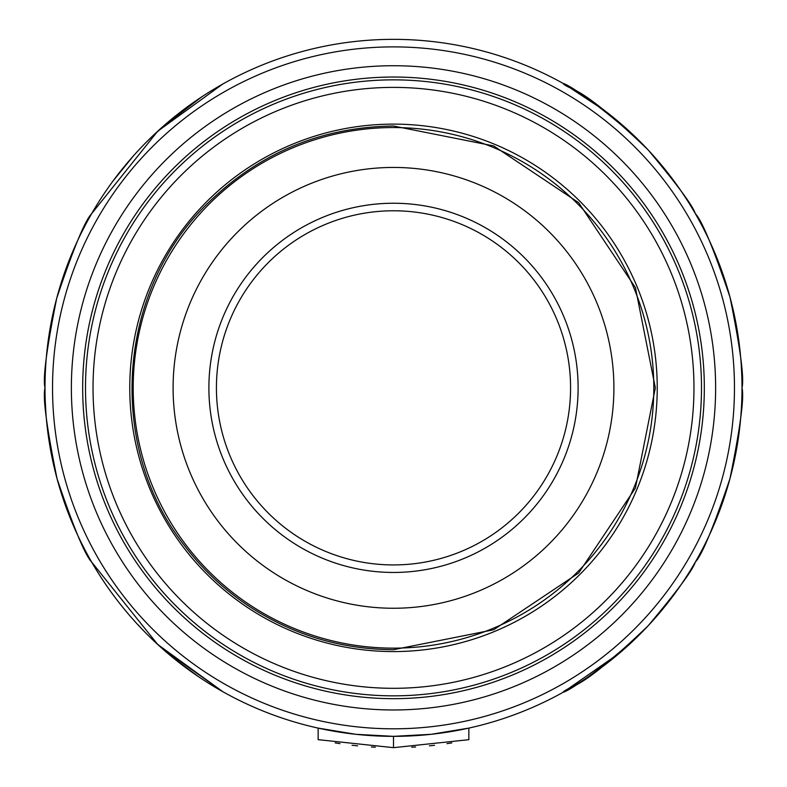 <?xml version="1.0" encoding="UTF-8"?>
<svg xmlns="http://www.w3.org/2000/svg" width="787" height="787" viewBox="0 0 787 787"><rect width="100%" height="100%" fill="white"/><g stroke="black" fill="none" stroke-linecap="round" stroke-linejoin="round"><path stroke-width="1.18" d="M150.73 137.814L151.527 137.046L150.73 137.814M151.734 136.849L153.603 135.069L151.734 136.849M154.547 134.174L161.847 127.494M161.955 127.396L201.541 96.988L170.868 119.732L201.541 96.988M167.434 122.615L170.041 120.421L167.434 122.615M202.102 96.614L203.302 95.827M203.784 95.522L204.777 94.873M172.894 657.637L163.421 649.6L222.849 691.704L157.715 644.474L91.695 562.095C85.144 555.386 73.594 527.575 57.048 478.663C46.64 427.371 42.626 397.091 44.997 387.853C42.685 378.763 46.59 348.907 56.713 298.273C73.348 248.643 85.016 220.419 91.695 213.602L157.715 131.222L222.849 83.993M93.171 211.073L94.115 209.47M94.637 208.585L95.168 207.709M96.663 205.259L97.155 204.453L96.663 205.259M102.408 196.229L103.048 195.274L102.408 196.229M104.11 193.671L107.406 188.85L104.11 193.671M111.656 182.869L112.708 181.433L111.656 182.869M117.106 175.59L117.489 175.078L117.106 175.59M119.181 172.914L120.647 171.054L119.181 172.914M127.838 162.289L129.835 159.968L127.838 162.289M148.763 139.752L149.353 139.161L148.763 139.752M151.704 136.879L173.72 117.391L151.704 136.879M180.449 112.059L181 111.626L180.449 112.059M181.718 111.085L183.499 109.727L181.718 111.085M193.268 102.615L194.684 101.621L193.268 102.615M195.353 101.159L195.884 100.795L195.353 101.159M199.77 98.159L200.321 97.795L199.77 98.159M207.984 92.827L209.047 92.168L207.984 92.827M153.603 135.069L146.618 141.876M133.337 155.964L112.816 181.285M111.557 182.997L109.472 185.899M108.006 187.985L107.396 188.86M105.104 192.195L104.72 192.776M104.209 193.533L103.402 194.723M99.251 201.118L97.618 203.705M90.712 215.304L90.052 216.464M88.715 218.865L88.282 219.632M84.258 227.168L83.215 229.184M82.36 230.866L81.258 233.08M80.156 235.303L78.838 238.048M74.913 246.587L68.4 262.297M67.623 264.324L67.328 265.111M62.99 277.319L62.527 278.716M60.471 285.179L60.265 285.848M57.008 297.142L56.88 297.653M617.342 120.745L636.634 138.178C564.673 75.109 550.3 79.408 573.123 89.206C587.692 95.67 612.699 115.905 648.134 149.914C677.194 184.63 692.924 205.86 695.305 213.602C701.856 220.311 713.406 248.121 729.952 297.033C740.36 348.336 744.374 378.606 742.003 387.853A348.503 348.503 0 0 1 393.5 736.347A348.503 348.503 0 0 1 44.997 387.853L45.026 392.142M637.224 138.748L607.623 112.885M602.262 108.793L579.635 93.22M574.697 90.161L574.018 89.748M573.536 89.462L572.631 88.911M572.375 88.754L571.824 88.429M644.986 146.589L647.681 149.432M650.328 152.285L654.548 156.967M659.358 162.525L659.84 163.096M664.789 169.087L665.477 169.953M662.969 166.854L666.382 171.084M668.901 174.291L669.432 174.98M669.442 174.989L671.98 178.324M672.226 178.649L673.141 179.879M674.725 182.023L675.758 183.44M677.705 186.165L678.62 187.463M678.994 187.985L681.896 192.195M686.913 199.8L689.382 203.705M691.832 207.709L692.363 208.585M692.885 209.47L693.829 211.064M696.288 215.313L696.948 216.464M698.285 218.865L698.718 219.632M702.742 227.168L703.46 228.545M705.752 233.1L706.342 234.29M710.828 243.793L712.087 246.587M713.691 250.266L714.035 251.073M719.377 264.324L721.118 269.016M721.197 269.252L722.043 271.613M722.456 272.784L723.715 276.463M724.473 278.716L725.161 280.821M725.594 282.169L725.899 283.153M728.841 292.98L729.205 294.299M729.992 297.142L730.277 298.224M730.523 299.139L732.471 306.91M732.677 307.776L733.248 310.245M733.937 313.324L734.094 314.043M735.166 319.197L735.363 320.142M736.081 323.87L736.179 324.421M736.593 326.713L740.252 352.97M741.167 363.771L741.206 364.391M741.265 365.325L741.748 374.642M741.934 381.115L741.944 381.685M741.974 383.751L741.984 385.079M636.634 138.178L619.477 122.546L636.634 138.178M564.879 84.396L604.76 110.682M605.37 111.154L606.747 112.207M606.757 112.216L609.295 114.204M609.827 114.617L610.604 115.236M612.355 116.643L612.857 117.047M614.942 118.748L616.319 119.89M617.647 121.001L619.812 122.831M621.455 124.248L622.527 125.172M624.15 126.599L625.242 127.573M626.875 129.029L628.056 130.091M629.62 131.537L630.958 132.777M633.565 135.216L635.591 137.164M639.742 141.237L642.763 144.296M649.875 151.793L651.813 153.908M653.053 155.295L654.243 156.623M657.224 160.036L658.68 161.728M659.831 163.076L660.47 163.844M661.641 165.25L662.654 166.47M667.819 172.914L669.157 174.625M671.331 177.459L672.61 179.161M674.262 181.394L675.344 182.869M676.476 184.443L679.092 188.132M679.604 188.86L680.381 189.992M682.418 192.972L683.962 195.274M689.382 203.715L689.845 204.453M690.789 205.997L691.517 207.188M693.829 564.623L692.885 566.227M692.363 567.112L691.832 567.988M690.789 569.699L689.382 571.992L690.789 569.699M683.962 580.422L682.9 582.006L683.962 580.422M682.772 582.203L682.388 582.764L682.772 582.203M680.381 585.705L669.875 600.137L680.381 585.705M669.157 601.081L652.118 621.445L669.157 601.081M638.936 635.257L637.047 637.126L638.936 635.257M44.997 387.853A348.503 348.503 0 0 1 393.5 39.35A348.503 348.503 0 0 1 742.003 387.853A348.503 348.503 0 0 1 393.5 736.347A348.503 348.503 0 0 1 44.997 387.853A348.503 348.503 0 0 1 393.5 39.35A348.503 348.503 0 0 1 742.003 387.853C744.374 397.091 740.36 427.371 729.952 478.663C713.406 527.575 701.856 555.386 695.305 562.095C692.924 569.837 677.194 591.067 648.134 625.783C612.699 659.791 587.692 680.027 573.123 686.49C550.3 696.288 564.673 700.587 636.634 637.519L637.224 636.949M635.453 638.66L634.961 639.142L635.453 638.66M634.656 639.438L633.26 640.766L634.656 639.438M632.807 641.189L632.295 641.68L632.807 641.189M631.833 642.113L631.302 642.605L631.833 642.113M631.046 642.841L629.374 644.386L631.046 642.841M628.98 644.75L628.429 645.261L628.98 644.75M628.105 645.556L626.875 646.668L628.105 645.556M626.285 647.199L625.773 647.662L626.285 647.199M625.242 648.124L622.96 650.151L625.242 648.124M622.379 650.652L621.258 651.626L622.379 650.652M620.746 652.059L620.205 652.531L620.746 652.059M619.743 652.925L563.453 692.098L619.743 652.925M617.126 655.138L617.618 654.725L617.126 655.138M618.287 654.164L623.206 649.934L618.287 654.164M623.619 649.57L624.199 649.059M624.494 648.793L625.911 647.534M626.501 647.003L627.091 646.471M627.406 646.196L628.774 644.947M629.118 644.632L629.669 644.12M630.279 643.559L631.43 642.487M632 641.946L633.869 640.185M644.071 630.053L647.681 626.265M653.18 620.264L655.974 617.106M664.789 606.61L665.477 605.744M668.901 601.406L669.885 600.127M670.613 599.182L671.478 598.041M675.384 592.768L677.892 589.266M678.03 589.069L678.62 588.233M678.994 587.712L679.604 586.836M679.604 586.827L681.896 583.501M685.369 578.288L686.51 576.517M687.749 574.579L689.382 571.992M696.288 560.393L696.948 559.232M698.285 556.832L698.718 556.065M702.742 548.529L703.785 546.512M704.64 544.83L705.742 542.617M706.844 540.394L708.162 537.649M712.087 529.11L718.6 513.399M719.377 511.373L719.672 510.586M724.01 498.378L724.473 496.981M726.529 490.517L726.735 489.848M729.992 478.555L730.12 478.043M573.034 686.549L573.536 686.234M574.107 685.9L574.697 685.536M575.681 684.936L576.684 684.326M576.93 684.169L578.002 683.5M578.258 683.342L579.409 682.624M579.635 682.477L580.875 681.69M581.8 681.099L583.029 680.302M583.364 680.086L584.682 679.23M585.705 678.551L587.141 677.597M587.545 677.322L589.04 676.318M589.414 676.063L590.899 675.049M591.381 674.715L592.906 673.662M593.319 673.367L595.926 671.527M596.487 671.124L597.077 670.711M607.623 662.811L623.206 649.934M152.462 639.556L153.495 640.529L152.462 639.556M153.701 640.726L156.259 643.127L153.701 640.726M156.288 643.156L159.112 645.753L156.288 643.156M159.23 645.861L160.607 647.101L159.23 645.861M160.646 647.13L163.401 649.59L160.646 647.13M56.703 477.404L57.008 478.555M57.235 479.372L57.382 479.932M59.723 488.088L60.225 489.721M61.101 492.544L61.632 494.236M61.848 494.885L62.527 496.981M63.285 499.233L64.544 502.913M64.957 504.083L65.803 506.444M65.882 506.68L68.931 514.757M72.965 524.634L73.309 525.431M74.913 529.11L75.896 531.294M75.896 531.304L76.801 533.291M78.838 537.649L79.28 538.583M83.875 547.791L84.258 548.529M88.715 556.832L89.659 558.534M95.168 567.988L96.211 569.699M99.251 574.589L100.087 575.897M100.49 576.517L101.631 578.288M103.402 580.973L104.199 582.164M104.209 582.164L104.72 582.921M105.665 584.318L106.648 585.764M108.006 587.712L108.38 588.233M112.275 593.673L112.984 594.638M113.869 595.828L114.774 597.048M115.02 597.372L117.115 600.127M117.558 600.707L118.807 602.311M122.221 606.61L125.438 610.545M126.127 611.371L127.642 613.181M131.026 617.106L131.537 617.697M136.672 623.412L143.834 630.987M148.802 635.994L150.366 637.519M45.252 401.055L45.872 412.408M46.748 422.727L50.407 448.983M52.906 461.654L56.477 476.558M203.036 679.693L202.397 679.279M213.985 686.559L213.267 686.126L213.985 686.559M212.864 685.88L212.077 685.398L212.864 685.88M211.723 685.182L210.867 684.66L211.723 685.182M210.454 684.405L209.598 683.873L210.454 684.405M209.322 683.706L208.24 683.027L209.322 683.706M207.256 682.408L206.283 681.788L207.256 682.408M205.761 681.453L204.689 680.765L205.761 681.453M202.318 679.23L201.344 678.581M200.596 678.089L199.485 677.351M196.819 675.541L189.441 670.357L196.819 675.541M188.919 669.983L188.172 669.442L188.919 669.983M187.847 669.196L187.227 668.743L187.847 669.196M186.844 668.468L186.283 668.055L186.844 668.468M185.535 667.494L184.925 667.042L185.535 667.494M184.561 666.766L183.853 666.235L184.561 666.766M183.145 665.704L182.584 665.271L183.145 665.704M182.19 664.976L181.472 664.425L182.19 664.976M180.803 663.913L180.184 663.431L180.803 663.913M179.731 663.087L178.905 662.438L179.731 663.087M178.344 662.005L177.764 661.542L178.344 662.005M177.232 661.119L176.396 660.46L177.232 661.119M172.068 656.948L171.232 656.269L172.068 656.948M173.642 658.247L197.37 675.915M198.796 676.879L173.278 657.942M172.786 657.538L169.608 654.922M168.615 654.076L152.147 639.251M431.168 734.31L393.5 736.347L355.832 734.31M355.734 734.291L318.145 728.103L318.145 739.672L393.402 747.65M393.766 747.65L468.855 739.672L468.855 728.103L431.266 734.291M82.674 387.853A310.826 310.826 0 0 1 393.5 77.028A310.826 310.826 0 0 1 704.326 387.853A310.826 310.826 0 0 1 393.5 698.669A310.826 310.826 0 0 1 82.674 387.853M393.5 695.846A308.002 308.002 0 0 1 85.498 387.853A308.002 308.002 0 0 1 393.5 79.851A308.002 308.002 0 0 1 701.502 387.853A308.002 308.002 0 0 1 393.5 695.846A308.002 308.002 0 0 1 85.498 387.853A308.002 308.002 0 0 1 393.5 79.851A308.002 308.002 0 0 1 701.502 387.853A308.002 308.002 0 0 1 393.5 695.846M393.5 651.577A263.734 263.734 0 0 1 129.766 387.853A263.734 263.734 0 0 1 393.5 124.12A263.734 263.734 0 0 1 657.234 387.853A263.734 263.734 0 0 1 393.5 651.577A263.734 263.734 0 0 1 129.766 387.853A263.734 263.734 0 0 1 393.5 124.12M393.5 608.253A220.399 220.399 0 0 0 613.899 387.853A220.399 220.399 0 0 0 393.5 167.444A220.399 220.399 0 0 0 173.101 387.853A220.399 220.399 0 0 0 393.5 608.253M393.5 564.928A177.075 177.075 0 0 1 216.425 387.853A177.075 177.075 0 0 1 393.5 210.778A177.075 177.075 0 0 1 570.575 387.853A177.075 177.075 0 0 1 393.5 564.928M451.827 742.889L447.026 743.646M434.513 745.309L429.397 745.85M415.634 746.971L411.69 747.188M375.31 747.188L371.366 746.971M357.603 745.85L352.055 745.259M339.974 743.646L335.173 742.889M393.5 747.65L393.5 736.347L379.737 736.071M407.263 736.071L393.5 736.347M734.468 387.853A340.968 340.968 0 0 1 393.5 728.811A340.968 340.968 0 0 1 52.532 387.853A340.968 340.968 0 0 1 393.5 46.886A340.968 340.968 0 0 1 734.468 387.853M71.371 387.853A322.129 322.129 0 0 1 393.5 65.724A322.129 322.129 0 0 1 715.629 387.853A322.129 322.129 0 0 1 393.5 709.972A322.129 322.129 0 0 1 71.371 387.853M393.5 688.31A300.467 300.467 0 0 1 93.033 387.853A300.467 300.467 0 0 1 393.5 87.387A300.467 300.467 0 0 1 693.967 387.853A300.467 300.467 0 0 1 393.5 688.31M393.5 648.144A260.3 260.3 0 0 1 133.2 387.853A260.3 260.3 0 0 1 393.5 127.553A260.3 260.3 0 0 1 653.8 387.853A260.3 260.3 0 0 1 393.5 648.144M393.5 572.454A184.611 184.611 0 0 1 208.889 387.853A184.611 184.611 0 0 1 393.5 203.243A184.611 184.611 0 0 1 578.111 387.853A184.611 184.611 0 0 1 393.5 572.454M393.5 126.009C321.637 127.061 259.917 152.619 208.348 202.692C117.017 290.354 106.038 445.412 184.109 545.066C202.426 569.394 224.305 589.945 249.745 606.698C293.472 635.04 341.391 649.373 393.5 649.698L493.705 629.757L578.661 572.995L635.414 488.048L655.345 387.843L635.414 287.639L578.652 202.692L493.705 145.939L393.5 126.009"/></g></svg>
